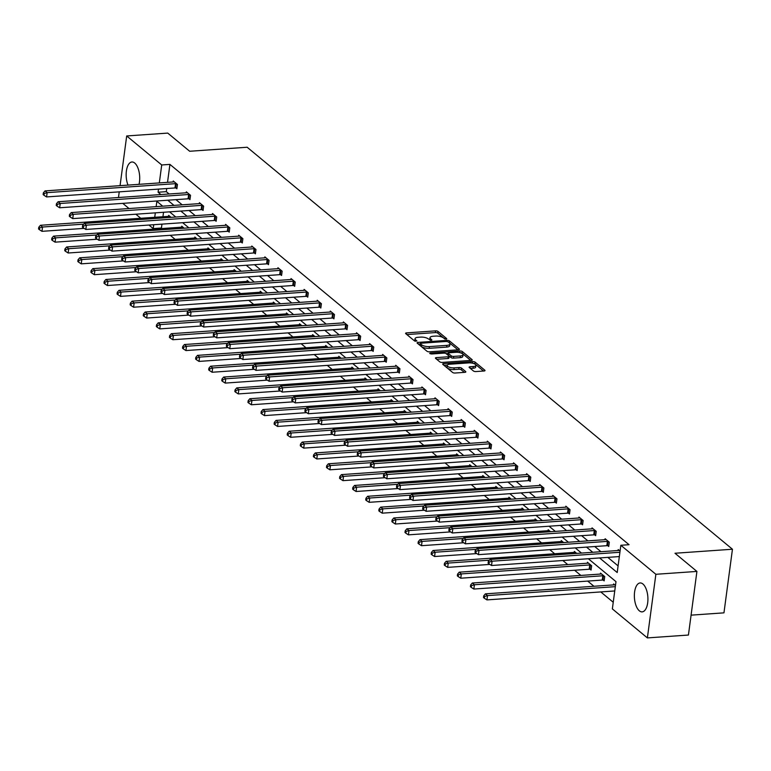 <?xml version="1.0" encoding="UTF-8"?>
<svg xmlns="http://www.w3.org/2000/svg" width="771" height="771" viewBox="0 0 771 771"><rect width="100%" height="100%" fill="white"/><g stroke="black" fill="none" stroke-linecap="round" stroke-linejoin="round"><path stroke-width="1.16" d="M446.216 339.23L446.766 338.671L438.015 331.424A1.821 0.655 7.6 0 0 435.576 330.855L406.568 332.889A1.821 0.655 7.6 0 0 405.585 333.323A1.821 0.655 7.6 0 0 405.777 333.679L414.528 340.927L416.928 341.013L415.656 339.828A5.84 2.091 7.6 0 1 415.029 338.7A5.84 2.091 7.6 0 1 418.181 337.284L420.59 337.12A5.84 2.091 7.6 0 1 428.387 338.941L431.22 340.281L431.914 339.972L430.642 338.787A5.84 2.091 7.6 0 1 430.016 337.65A5.84 2.091 7.6 0 1 433.167 336.243L435.586 336.069A5.84 2.091 7.6 0 1 443.373 337.891L446.216 339.23M639.352 610.825A14.495 6.727 86 0 1 634.369 594.884A14.495 6.727 86 0 1 640.123 582.953A14.495 6.727 86 0 1 642.927 584.004A14.495 6.727 86 0 1 647.91 599.944A14.495 6.727 86 0 1 642.147 611.875A14.495 6.727 86 0 1 639.352 610.825M128.005 185.098A14.495 6.727 86 0 1 126.521 170.179A14.495 6.727 86 0 1 131.928 161.997A14.495 6.727 86 0 1 134.723 163.047A14.495 6.727 86 0 1 139.021 184.327M473.461 370.996A1.821 0.655 7.6 0 0 475.9 371.564L484.043 370.996A1.821 0.655 7.6 0 0 485.026 370.552A1.821 0.655 7.6 0 0 484.824 370.205L475.109 362.158A1.821 0.655 7.6 0 0 472.671 361.58L443.662 363.613A1.821 0.655 7.6 0 0 442.679 364.057A1.821 0.655 7.6 0 0 442.872 364.404L452.596 372.451A1.821 0.655 7.6 0 0 455.025 373.029L464.855 372.335A1.821 0.655 7.6 0 0 465.848 371.892A1.821 0.655 7.6 0 0 465.645 371.545L461.492 368.095A1.821 0.655 7.6 0 0 459.053 367.526L454.177 367.873A4.877 1.744 7.6 0 1 447.141 365.396A4.877 1.744 7.6 0 1 449.772 364.22L468.874 362.881A4.877 1.744 7.6 0 1 475.909 365.358A4.877 1.744 7.6 0 1 473.278 366.533L470.098 366.755A1.821 0.655 7.6 0 0 469.105 367.198A1.821 0.655 7.6 0 0 469.308 367.555L473.461 370.996M120.064 185.657L126.695 135.956L167.741 133.094L189.676 151.261L247.154 147.242L732.45 549.231L674.982 553.25L696.917 571.427L655.87 574.289L647.38 637.906L612.357 608.897L615.99 581.642L588.331 558.734M126.695 135.956L161.717 164.965L159.327 182.91M599.597 557.944L617.205 572.535L620.848 545.28L629.049 544.702L169.928 164.396L161.717 164.965M620.848 545.28L655.87 574.289M458.427 349.783A1.821 0.655 7.6 0 0 459.41 349.34A1.821 0.655 7.6 0 0 459.217 348.993L449.503 340.936A1.821 0.655 7.6 0 0 447.064 340.368L418.055 342.401A1.821 0.655 7.6 0 0 417.072 342.844A1.821 0.655 7.6 0 0 417.265 343.191L426.98 351.239A1.821 0.655 7.6 0 0 429.418 351.807L458.427 349.783M462.311 351.547L472.025 359.594A1.821 0.655 7.6 0 1 472.218 359.951A1.821 0.655 7.6 0 1 471.235 360.394L442.226 362.418A1.821 0.655 7.6 0 1 439.788 361.85L435.634 358.409A1.821 0.655 7.6 0 1 435.432 358.052A1.821 0.655 7.6 0 1 436.415 357.609L448.182 356.79A1.821 0.655 7.6 0 0 449.165 356.347A1.821 0.655 7.6 0 0 448.973 355.99L446.216 353.706A1.821 0.655 7.6 0 0 443.778 353.137L431.529 353.995L429.688 353.349L430.372 353.041L459.873 350.978A1.821 0.655 7.6 0 1 462.311 351.547L462.08 353.263L470.724 360.423M696.917 571.427L688.426 635.044L647.38 637.906M118.483 197.521L119.235 191.854M691.086 615.152L723.959 612.849L732.45 549.231M603.211 580.11L604.146 580.881L604.724 576.583L600.532 573.113L600.407 574.067M576.737 553.405L574.356 551.429L574.231 552.383M550.561 531.72L548.181 529.754L548.056 530.699M524.386 510.045L522.006 508.07L521.88 509.024M498.22 488.361L495.84 486.395L495.705 487.339M472.045 466.686L469.664 464.711L469.539 465.665M445.869 445.002L443.489 443.026L443.364 443.98M419.694 423.318L417.313 421.351L417.188 422.296M393.518 401.643L391.138 399.667L391.013 400.621M367.353 379.958L364.972 377.992L364.837 378.937M341.177 358.284L338.797 356.308L338.671 357.262M315.002 336.599L312.621 334.624L312.496 335.578M288.826 314.915L286.446 312.949L286.32 313.893M262.651 293.24L260.27 291.265L260.145 292.219M236.485 271.556L234.105 269.59L233.97 270.534M210.31 249.881L207.929 247.905L207.804 248.86M184.134 228.197L181.754 226.221L181.628 227.175M163.539 212.266L162.941 216.728M161.958 224.139L161.438 228.014L162.074 228.544M170.246 235.309L175.162 239.386M183.334 246.151L188.249 250.228M196.422 256.994L201.337 261.061M209.51 267.836L214.425 271.903M222.588 278.668L227.512 282.745M235.675 289.51L240.591 293.587M248.763 300.353L253.678 304.42M261.851 311.195L266.766 315.262M274.939 322.037L279.854 326.104M288.026 332.87L292.941 336.946M301.114 343.712L306.029 347.788M314.202 354.554L319.117 358.621M327.29 365.396L332.205 369.463M340.377 376.229L345.292 380.305M353.455 387.071L358.38 391.148M366.543 397.913L371.458 401.99M379.631 408.755L384.546 412.822M392.718 419.597L397.634 423.665M405.806 430.43L410.721 434.507M418.894 441.272L423.809 445.349M431.982 452.114L436.897 456.191M445.069 462.957L449.985 467.024M458.157 473.799L463.072 477.866M471.245 484.631L476.16 488.708M484.323 495.474L489.248 499.55M497.411 506.316L502.326 510.392M510.498 517.158L515.413 521.225M523.586 528L528.501 532.067M536.674 538.833L541.589 542.909M549.762 549.675L554.677 553.751M562.849 560.517L567.764 564.594M574.597 570.251L580.852 575.426M587.685 581.093L593.94 586.268M600.773 591.935L613.244 602.257M171.046 217.355L168.666 215.388L168.541 216.333M197.222 239.039L194.841 237.063L194.716 238.017M223.397 260.714L221.017 258.748L220.882 259.702M249.563 282.398L247.183 280.422L247.057 281.376M275.739 304.082L273.358 302.107L273.233 303.061M301.914 325.757L299.534 323.791L299.408 324.736M328.089 347.442L325.709 345.466L325.584 346.42M354.265 369.116L351.884 367.15L351.749 368.095M380.431 390.801L378.05 388.825L377.925 389.779M406.606 412.485L404.226 410.509L404.1 411.463M432.782 434.16L430.401 432.194L430.276 433.138M458.957 455.844L456.577 453.868L456.451 454.823M485.132 477.519L482.752 475.553L482.617 476.497M511.298 499.203L508.918 497.228L508.793 498.182M537.474 520.888L535.093 518.912L534.968 519.866M563.649 542.562L561.269 540.587L561.143 541.541M590.123 569.268L591.068 570.048L591.636 565.75L587.444 562.271L587.319 563.225M615.48 585.497L613.62 583.955L613.485 584.9M161.438 228.014L153.227 228.592L148.948 225.045M140.775 218.28L135.86 214.203M129.027 208.536L122.772 203.361M134.655 190.774A14.495 6.727 86 0 1 133.942 190.909A14.495 6.727 86 0 1 133.219 190.88M158.498 189.117L158.084 192.22L160.898 194.562M167.741 200.219L173.986 205.394M180.819 211.061L187.074 216.237M193.906 221.903L200.161 227.079M206.994 232.746L213.249 237.921M220.082 243.578L226.327 248.754M233.17 254.42L239.415 259.596M246.257 265.263L252.502 270.438M259.345 276.105L265.59 281.28M272.433 286.947L278.678 292.122M285.521 297.779L291.766 302.955M298.608 308.622L304.853 313.797M311.686 319.464L317.941 324.639M324.774 330.306L331.029 335.481M337.862 341.148L344.117 346.324M350.95 351.981L357.195 357.156M364.037 362.823L370.282 367.998M377.125 373.665L383.37 378.84M390.213 384.507L396.458 389.683M403.3 395.35L409.546 400.525M416.388 406.182L422.633 411.357M429.476 417.024L435.721 422.2M442.554 427.866L448.809 433.042M455.642 438.709L461.896 443.884M468.729 449.541L474.984 454.726M481.817 460.383L488.062 465.559M494.905 471.226L501.15 476.401M507.993 482.068L514.238 487.243M521.08 492.91L527.325 498.085M534.168 503.742L540.413 508.918M547.256 514.585L553.501 519.76M560.334 525.427L566.589 530.602M573.422 536.269L579.676 541.444M586.509 547.111L592.764 552.287M162.72 206.185L156.86 201.337L156.156 206.647M155.328 212.844L154.73 217.297M153.747 224.708L153.227 228.592M581.498 553.067L575.243 547.892M568.41 542.235L562.155 537.059M555.322 531.392L549.068 526.217M542.235 520.55L535.99 515.375M529.147 509.708L522.902 504.533M516.059 498.866L509.814 493.691M502.971 488.033L496.726 482.858M489.884 477.191L483.639 472.016M476.796 466.349L470.551 461.174M463.708 455.507L457.463 450.331M450.63 444.665L444.375 439.489M437.543 433.832L431.288 428.657M424.455 422.99L418.2 417.815M411.367 412.148L405.122 406.972M398.279 401.305L392.034 396.13M385.192 390.463L378.947 385.288M372.104 379.631L365.859 374.455M359.016 368.789L352.771 363.613M345.928 357.946L339.683 352.771M332.85 347.104L326.596 341.929M319.763 336.272L313.508 331.087M306.675 325.429L300.42 320.254M293.587 314.587L287.332 309.412M280.499 303.745L274.254 298.57M267.412 292.903L261.167 287.728M254.324 282.07L248.079 276.895M241.236 271.228L234.991 266.053M228.149 260.386L221.903 255.211M215.061 249.544L208.816 244.368M201.983 238.702L195.728 233.526M188.895 227.869L182.64 222.694M175.807 217.027L169.553 211.852M166.709 188.538L166.295 191.651L169.109 193.984M175.942 199.65L182.197 204.826M189.03 210.483L195.285 215.668M202.118 221.325L208.372 226.501M215.205 232.167L221.45 237.343M228.293 243.01L234.538 248.185M241.381 253.852L247.626 259.027M254.469 264.684L260.714 269.869M267.556 275.526L273.801 280.702M280.644 286.369L286.889 291.544M293.732 297.211L299.977 302.386M306.81 308.053L313.065 313.228M319.898 318.886L326.152 324.061M332.985 329.728L339.24 334.903M346.073 340.57L352.318 345.745M359.161 351.412L365.406 356.587M372.248 362.254L378.494 367.43M385.336 373.087L391.581 378.262M398.424 383.929L404.669 389.104M411.512 394.771L417.757 399.947M424.59 405.613L430.844 410.789M437.677 416.456L443.932 421.631M450.765 427.288L457.02 432.464M463.853 438.13L470.108 443.306M476.941 448.973L483.186 454.148M490.028 459.815L496.273 464.99M503.116 470.657L509.361 475.832M516.204 481.49L522.449 486.665M529.292 492.332L535.537 497.507M542.379 503.174L548.624 508.349M555.457 514.016L561.712 519.191M568.545 524.849L574.8 530.034M581.633 535.691L587.888 540.866M594.72 546.533L600.975 551.708M607.808 557.375L618.091 565.895M166.295 191.651L158.084 192.22M169.928 164.396L167.529 182.341M618.082 550.513L618.207 549.559L620.067 551.101M604.994 539.671L605.119 538.727L609.312 542.196L608.743 546.494L607.799 545.714M591.906 528.829L592.032 527.884L596.224 531.354L595.655 535.652L594.711 534.881M578.819 517.996L578.944 517.042L583.136 520.521L582.568 524.82L581.623 524.039M565.731 507.154L565.856 506.2L570.048 509.679L569.48 513.978L568.535 513.197M552.643 496.312L552.768 495.358L556.961 498.837L556.392 503.135L555.457 502.355M539.555 485.47L539.681 484.525L543.883 487.995L543.304 492.293L542.37 491.522M526.468 474.637L526.593 473.683L530.795 477.153L530.217 481.451L529.282 480.68M513.38 463.795L513.515 462.841L517.707 466.32L517.129 470.618L516.194 469.838M500.292 452.953L500.427 451.999L504.62 455.478L504.041 459.776L503.106 458.996M487.214 442.111L487.339 441.157L491.532 444.636L490.954 448.934L490.019 448.153M474.126 431.268L474.252 430.324L478.444 433.794L477.875 438.092L476.931 437.321M461.039 420.436L461.164 419.482L465.356 422.951L464.788 427.25L463.843 426.479M447.951 409.594L448.076 408.64L452.269 412.119L451.7 416.417L450.756 415.636M434.863 398.752L434.989 397.797L439.181 401.277L438.612 405.575L437.668 404.794M421.776 387.909L421.901 386.965L426.093 390.434L425.525 394.733L424.59 393.952M408.688 377.067L408.813 376.123L413.015 379.592L412.437 383.891L411.502 383.12M395.6 366.235L395.725 365.281L399.927 368.75L399.349 373.048L398.414 372.277M382.512 355.392L382.647 354.438L386.84 357.917L386.261 362.216L385.327 361.435M369.425 344.55L369.56 343.596L373.752 347.075L373.174 351.374L372.239 350.593M356.347 333.708L356.472 332.764L360.664 336.233L360.086 340.531L359.151 339.751M343.259 322.866L343.384 321.921L347.576 325.391L347.008 329.689L346.063 328.918M330.171 312.033L330.296 311.079L334.489 314.549L333.92 318.847L332.976 318.076M317.083 301.191L317.209 300.237L321.401 303.716L320.832 308.014L319.888 307.234M303.996 290.349L304.121 289.395L308.313 292.874L307.745 297.172L306.8 296.392M290.908 279.507L291.033 278.562L295.226 282.032L294.657 286.33L293.722 285.549M277.82 268.665L277.945 267.72L282.147 271.19L281.569 275.488L280.634 274.717M264.732 257.832L264.858 256.878L269.06 260.357L268.481 264.655L267.547 263.875M251.645 246.99L251.78 246.036L255.972 249.515L255.394 253.813L254.459 253.033M238.557 236.148L238.692 235.194L242.884 238.673L242.306 242.971L241.371 242.19M225.479 225.305L225.604 224.361L229.797 227.831L229.218 232.129L228.283 231.348M212.391 214.463L212.517 213.519L216.709 216.988L216.14 221.287L215.196 220.516M199.304 203.631L199.429 202.677L203.621 206.156L203.052 210.454L202.108 209.673M186.216 192.789L186.341 191.834L190.533 195.314L189.965 199.612L189.02 198.831M173.128 181.946L173.253 180.992L177.446 184.471L176.877 188.77L175.933 187.989M430.016 337.65L429.784 339.365A5.84 2.091 7.6 0 0 430.045 340.136M415.029 338.7L414.798 340.416A5.84 2.091 7.6 0 0 415.058 341.187M444.906 339.047L437.783 333.149A1.821 0.655 7.6 0 0 435.355 332.58L406.857 334.566M420.234 343.953L418.345 344.078M457.916 349.822L449.271 342.661A1.821 0.655 7.6 0 0 448.818 342.401M448.153 341.852L446.448 341.447L420.985 343.23L420.291 343.538L421.621 344.772A5.84 2.091 7.6 0 0 429.418 346.593L446.823 345.379A5.84 2.091 7.6 0 0 449.975 343.972A5.84 2.091 7.6 0 0 449.348 342.835L448.153 341.852M420.262 345.051L420.426 343.789M449.975 343.972L449.744 345.687A5.84 2.091 7.6 0 1 446.592 347.104L429.187 348.319A5.84 2.091 7.6 0 1 421.39 346.497L420.205 345.504M436.704 359.296L447.951 358.505A1.821 0.655 7.6 0 0 448.934 358.062L449.165 356.347M446.13 353.638L448.23 353.494M460.393 355.932A4.877 1.744 7.6 0 0 463.024 354.756A4.877 1.744 7.6 0 0 455.989 352.289L449.262 352.752A1.821 0.655 7.6 0 0 448.279 353.195A1.821 0.655 7.6 0 0 448.471 353.552L451.228 355.836A1.821 0.655 7.6 0 0 453.666 356.404L460.393 355.932L460.162 357.657A4.877 1.744 7.6 0 0 462.793 356.472L463.024 354.756M448.279 353.195L448.047 354.911A1.821 0.655 7.6 0 0 448.24 355.267L448.471 353.552M460.162 357.657L453.435 358.12A1.821 0.655 7.6 0 1 450.996 357.551L448.24 355.267M462.08 353.263A1.821 0.655 7.6 0 0 460.017 352.684M475.909 365.358L475.678 367.073A4.877 1.744 7.6 0 1 473.047 368.259L470.377 368.442M447.141 365.396L446.91 367.121A4.877 1.744 7.6 0 0 453.946 369.588L454.177 367.873M464.344 372.374L461.26 369.82A1.821 0.655 7.6 0 0 458.822 369.251L453.946 369.588M447.286 365.059L443.951 365.3M483.523 371.034L474.878 363.873A1.821 0.655 7.6 0 0 472.941 363.295M169.601 216.159L169.418 216.217A1.86 0.665 -172.4 0 1 168.859 216.314L40.458 225.286L42.55 227.031L41.981 231.329L84.145 228.38M39.62 227.946L38.781 227.252L38.55 228.968L39.388 229.662L39.62 227.946L42.55 227.031L83.682 224.149M38.781 227.252L40.458 225.286M41.981 231.329L39.388 229.662M176.511 183.691L176.222 183.671A1.86 0.665 7.6 0 0 175.547 183.662L47.147 192.634L45.046 190.9L173.446 181.927A1.86 0.665 7.6 0 0 174.005 181.831L174.198 181.773M176.964 188.076L175.643 187.97A1.86 0.665 7.6 0 0 174.969 187.96L46.568 196.933L47.147 192.634L44.207 193.55L43.369 192.856L43.137 194.581L43.976 195.275L44.207 193.55M43.976 195.275L46.568 196.933M45.046 190.9L43.369 192.856M182.688 227.002L182.496 227.059A1.86 0.665 -172.4 0 1 181.946 227.156L53.546 236.128L55.637 237.863L55.069 242.161L97.233 239.222M52.707 238.788L51.869 238.085L51.638 239.81L52.476 240.504L52.707 238.788L55.637 237.863L96.77 234.991M51.869 238.085L53.546 236.128M55.069 242.161L52.476 240.504M195.776 237.844L195.583 237.902A1.86 0.665 -172.4 0 1 195.034 237.998L66.634 246.971L68.725 248.705L68.156 253.004L110.32 250.055M65.795 249.621L64.957 248.927L64.725 250.652L65.564 251.346L65.795 249.621L68.725 248.705L109.858 245.833M64.957 248.927L66.634 246.971M68.156 253.004L65.564 251.346M189.599 194.533L189.309 194.514A1.86 0.665 7.6 0 0 188.635 194.504L60.225 203.477L58.133 201.742L186.534 192.769A1.86 0.665 7.6 0 0 187.093 192.673L187.276 192.615M190.051 198.918L188.731 198.812A1.86 0.665 7.6 0 0 188.057 198.802L59.656 207.775L60.225 203.477L57.295 204.392L56.456 203.698L56.225 205.423L57.064 206.117L57.295 204.392M57.064 206.117L59.656 207.775M58.133 201.742L56.456 203.698M202.686 205.375L202.397 205.346A1.86 0.665 7.6 0 0 201.723 205.346L73.312 214.319L71.221 212.584L199.622 203.602A1.86 0.665 7.6 0 0 200.171 203.515L200.364 203.457M203.139 209.76L201.819 209.645A1.86 0.665 7.6 0 0 201.144 209.645L72.744 218.617L73.312 214.319L70.383 215.234L69.544 214.54L69.313 216.256L70.151 216.95L70.383 215.234M70.151 216.95L72.744 218.617M71.221 212.584L69.544 214.54M208.864 248.686L208.671 248.744A1.86 0.665 -172.4 0 1 208.122 248.831L79.721 257.813L81.813 259.548L81.244 263.846L123.408 260.897M78.883 260.463L78.035 259.769L77.813 261.485L78.652 262.188L78.883 260.463L81.813 259.548L122.936 256.676M78.035 259.769L79.721 257.813M81.244 263.846L78.652 262.188M215.774 216.217L215.485 216.188A1.86 0.665 7.6 0 0 214.81 216.179L86.4 225.161L84.309 223.417L212.709 214.444A1.86 0.665 7.6 0 0 213.259 214.348L213.451 214.29M216.227 220.602L214.907 220.487A1.86 0.665 7.6 0 0 214.232 220.477L85.832 229.459L86.4 225.161L83.47 226.076L82.632 225.383L82.401 227.098L83.239 227.792L83.47 226.076M83.239 227.792L85.832 229.459M84.309 223.417L82.632 225.383M221.952 259.528L221.759 259.586A1.86 0.665 -172.4 0 1 221.21 259.673L92.799 268.645L94.9 270.39L94.332 274.688L136.496 271.739M91.961 271.305L91.123 270.611L90.901 272.327L91.739 273.021L91.961 271.305L94.9 270.39L136.024 267.508M91.123 270.611L92.799 268.645M94.332 274.688L91.739 273.021M228.862 227.05L228.563 227.031A1.86 0.665 7.6 0 0 227.898 227.021L99.488 235.993L97.397 234.259L225.797 225.286A1.86 0.665 7.6 0 0 226.346 225.19L226.539 225.132M229.315 231.435L227.994 231.329A1.86 0.665 7.6 0 0 227.32 231.319L98.919 240.292L99.488 235.993L96.558 236.919L95.72 236.225L95.488 237.94L96.327 238.634L96.558 236.919M96.327 238.634L98.919 240.292M97.397 234.259L95.72 236.225M235.039 270.361L234.847 270.419A1.86 0.665 -172.4 0 1 234.297 270.515L105.887 279.488L107.988 281.222L107.41 285.53L149.584 282.581M105.049 282.147L104.21 281.454L103.979 283.169L104.827 283.863L105.049 282.147L107.988 281.222L149.111 278.35M104.21 281.454L105.887 279.488M107.41 285.53L104.827 283.863M241.94 237.892L241.651 237.873A1.86 0.665 7.6 0 0 240.976 237.863L112.576 246.836L110.475 245.101L238.885 236.128A1.86 0.665 7.6 0 0 239.434 236.032L239.627 235.974M242.402 242.277L241.082 242.171A1.86 0.665 7.6 0 0 240.407 242.161L112.007 251.134L112.576 246.836L109.636 247.751L108.798 247.057L108.576 248.782L109.415 249.476L109.636 247.751M109.415 249.476L112.007 251.134M110.475 245.101L108.798 247.057M248.127 281.203L247.934 281.261A1.86 0.665 -172.4 0 1 247.385 281.357L118.975 290.33L121.076 292.064L120.498 296.363L162.671 293.423M118.136 292.98L117.298 292.286L117.067 294.011L117.905 294.705L118.136 292.98L121.076 292.064L162.199 289.192M117.298 292.286L118.975 290.33M120.498 296.363L117.905 294.705M255.028 248.734L254.738 248.715A1.86 0.665 7.6 0 0 254.064 248.705L125.663 257.678L123.562 255.943L251.972 246.971A1.86 0.665 7.6 0 0 252.522 246.874L252.715 246.816M255.49 253.119L254.17 253.013A1.86 0.665 7.6 0 0 253.495 253.004L125.085 261.976L125.663 257.678L122.724 258.593L121.885 257.9L121.654 259.625L122.502 260.319L122.724 258.593M122.502 260.319L125.085 261.976M123.562 255.943L121.885 257.9M261.215 292.045L261.022 292.103A1.86 0.665 -172.4 0 1 260.473 292.199L132.063 301.172L134.164 302.907L133.585 307.205L175.749 304.256M131.224 303.822L130.386 303.128L130.154 304.853L130.993 305.547L131.224 303.822L134.164 302.907L175.287 300.035M130.386 303.128L132.063 301.172M133.585 307.205L130.993 305.547M268.115 259.576L267.826 259.548A1.86 0.665 7.6 0 0 267.151 259.548L138.751 268.52L136.65 266.785L265.06 257.803A1.86 0.665 7.6 0 0 265.61 257.716L265.802 257.659M268.578 263.961L267.258 263.846A1.86 0.665 7.6 0 0 266.583 263.846L138.173 272.818L138.751 268.52L135.812 269.436L134.973 268.742L134.742 270.457L135.58 271.151L135.812 269.436M135.58 271.151L138.173 272.818M136.65 266.785L134.973 268.742M274.303 302.887L274.11 302.945A1.86 0.665 -172.4 0 1 273.551 303.032L145.15 312.014L147.251 313.749L146.673 318.047L188.837 315.098M144.312 314.664L143.473 313.97L143.242 315.686L144.081 316.38L144.312 314.664L147.251 313.749L188.375 310.877M143.473 313.97L145.15 312.014M146.673 318.047L144.081 316.38M281.203 270.419L280.914 270.39A1.86 0.665 7.6 0 0 280.239 270.38L151.839 279.362L149.738 277.618L278.148 268.645A1.86 0.665 7.6 0 0 278.697 268.549L278.89 268.491M281.666 274.804L280.345 274.688A1.86 0.665 7.6 0 0 279.671 274.678L151.261 283.661L151.839 279.362L148.899 280.278L148.061 279.584L147.83 281.299L148.668 281.993L148.899 280.278M148.668 281.993L151.261 283.661M149.738 277.618L148.061 279.584M287.39 313.72L287.197 313.778A1.86 0.665 -172.4 0 1 286.639 313.874L158.238 322.847L160.339 324.591L159.761 328.889L201.925 325.94M157.4 325.507L156.561 324.813L156.33 326.528L157.168 327.222L157.4 325.507L160.339 324.591L201.462 321.709M156.561 324.813L158.238 322.847M159.761 328.889L157.168 327.222M300.468 324.562L300.285 324.62A1.86 0.665 -172.4 0 1 299.726 324.716L171.326 333.689L173.417 335.424L172.849 339.722L215.013 336.782M170.487 336.349L169.649 335.655L169.418 337.37L170.256 338.064L170.487 336.349L173.417 335.424L214.55 332.552M169.649 335.655L171.326 333.689M172.849 339.722L170.256 338.064M313.556 335.404L313.363 335.462A1.86 0.665 -172.4 0 1 312.814 335.558L184.414 344.531L186.505 346.266L185.936 350.564L228.1 347.615M183.575 347.181L182.737 346.487L182.505 348.213L183.344 348.906L183.575 347.181L186.505 346.266L227.638 343.394M182.737 346.487L184.414 344.531M185.936 350.564L183.344 348.906M326.644 346.246L326.451 346.304A1.86 0.665 -172.4 0 1 325.902 346.401L197.501 355.373L199.593 357.108L199.024 361.406L241.188 358.457M196.663 358.023L195.824 357.33L195.593 359.055L196.432 359.749L196.663 358.023L199.593 357.108L240.725 354.236M195.824 357.33L197.501 355.373M199.024 361.406L196.432 359.749M339.732 357.089L339.539 357.146A1.86 0.665 -172.4 0 1 338.989 357.233L210.589 366.215L212.68 367.95L212.112 372.248L254.276 369.299M209.751 368.866L208.902 368.172L208.681 369.887L209.519 370.581L209.751 368.866L212.68 367.95L253.804 365.078M208.902 368.172L210.589 366.215M212.112 372.248L209.519 370.581M352.819 367.921L352.626 367.979A1.86 0.665 -172.4 0 1 352.077 368.075L223.667 377.048L225.768 378.792L225.199 383.091L267.364 380.142M222.829 379.708L221.99 379.014L221.769 380.729L222.607 381.423L222.829 379.708L225.768 378.792L266.891 375.911M221.99 379.014L223.667 377.048M225.199 383.091L222.607 381.423M365.907 378.763L365.714 378.821A1.86 0.665 -172.4 0 1 365.165 378.918L236.755 387.89L238.856 389.625L238.278 393.923L280.451 390.984M235.916 390.55L235.078 389.856L234.847 391.572L235.695 392.266L235.916 390.55L238.856 389.625L279.979 386.753M235.078 389.856L236.755 387.89M238.278 393.923L235.695 392.266M378.995 389.606L378.802 389.663A1.86 0.665 -172.4 0 1 378.253 389.76L249.843 398.732L251.944 400.467L251.365 404.765L293.539 401.816M249.004 401.383L248.166 400.689L247.934 402.414L248.773 403.108L249.004 401.383L251.944 400.467L293.067 397.595M248.166 400.689L249.843 398.732M251.365 404.765L248.773 403.108M392.082 400.448L391.89 400.506A1.86 0.665 -172.4 0 1 391.34 400.592L262.93 409.574L265.031 411.309L264.453 415.608L306.617 412.658M262.092 412.225L261.253 411.531L261.022 413.256L261.861 413.95L262.092 412.225L265.031 411.309L306.154 408.437M261.253 411.531L262.93 409.574M264.453 415.608L261.861 413.95M405.17 411.29L404.977 411.348A1.86 0.665 -172.4 0 1 404.418 411.435L276.018 420.417L278.119 422.151L277.541 426.45L319.705 423.501M275.18 423.067L274.341 422.373L274.11 424.089L274.948 424.782L275.18 423.067L278.119 422.151L319.242 419.279M274.341 422.373L276.018 420.417M277.541 426.45L274.948 424.782M294.291 281.251L294.002 281.232A1.86 0.665 7.6 0 0 293.327 281.222L164.927 290.195L162.826 288.46L291.226 279.488A1.86 0.665 7.6 0 0 291.785 279.391L291.978 279.333M294.753 285.636L293.423 285.53A1.86 0.665 7.6 0 0 292.758 285.521L164.348 294.493L164.927 290.195L161.987 291.12L161.149 290.426L160.917 292.142L161.756 292.835L161.987 291.12M161.756 292.835L164.348 294.493M162.826 288.46L161.149 290.426M307.378 292.093L307.089 292.074A1.86 0.665 7.6 0 0 306.415 292.064L178.014 301.037L175.913 299.302L304.314 290.33A1.86 0.665 7.6 0 0 304.873 290.233L305.065 290.175M307.831 296.478L306.511 296.372A1.86 0.665 7.6 0 0 305.836 296.363L177.436 305.335L178.014 301.037L175.075 301.953L174.236 301.259L174.005 302.984L174.844 303.678L175.075 301.953M174.844 303.678L177.436 305.335M175.913 299.302L174.236 301.259M320.466 302.936L320.177 302.916A1.86 0.665 7.6 0 0 319.502 302.907L191.092 311.879L189.001 310.144L317.401 301.162A1.86 0.665 7.6 0 0 317.96 301.075L318.144 301.018M320.919 307.321L319.599 307.215A1.86 0.665 7.6 0 0 318.924 307.205L190.524 316.177L191.092 311.879L188.163 312.795L187.324 312.101L187.093 313.826L187.931 314.52L188.163 312.795M187.931 314.52L190.524 316.177M189.001 310.144L187.324 312.101M333.554 313.778L333.265 313.749A1.86 0.665 7.6 0 0 332.59 313.749L204.18 322.721L202.089 320.987L330.489 312.004A1.86 0.665 7.6 0 0 331.038 311.918L331.231 311.86M334.007 318.163L332.686 318.047A1.86 0.665 7.6 0 0 332.012 318.047L203.611 327.02L204.18 322.721L201.25 323.637L200.412 322.943L200.181 324.658L201.019 325.352L201.25 323.637M201.019 325.352L203.611 327.02M202.089 320.987L200.412 322.943M346.642 324.62L346.352 324.591A1.86 0.665 7.6 0 0 345.678 324.581L217.268 333.564L215.176 331.819L343.577 322.847A1.86 0.665 7.6 0 0 344.126 322.75L344.319 322.692M347.095 329.005L345.774 328.889A1.86 0.665 7.6 0 0 345.1 328.88L216.699 337.862L217.268 333.564L214.338 334.479L213.5 333.785L213.268 335.501L214.107 336.195L214.338 334.479M214.107 336.195L216.699 337.862M215.176 331.819L213.5 333.785M359.729 335.452L359.431 335.433A1.86 0.665 7.6 0 0 358.766 335.424L230.356 344.396L228.264 342.661L356.665 333.689A1.86 0.665 7.6 0 0 357.214 333.592L357.407 333.535M360.182 339.838L358.862 339.732A1.86 0.665 7.6 0 0 358.187 339.722L229.787 348.694L230.356 344.396L227.426 345.321L226.578 344.618L226.356 346.343L227.194 347.037L227.426 345.321M227.194 347.037L229.787 348.694M228.264 342.661L226.578 344.618M372.807 346.295L372.518 346.275A1.86 0.665 7.6 0 0 371.844 346.266L243.443 355.238L241.342 353.504L369.752 344.531A1.86 0.665 7.6 0 0 370.302 344.435L370.494 344.377M373.27 350.68L371.95 350.574A1.86 0.665 7.6 0 0 371.275 350.564L242.875 359.537L243.443 355.238L240.504 356.154L239.665 355.46L239.444 357.185L240.282 357.879L240.504 356.154M240.282 357.879L242.875 359.537M241.342 353.504L239.665 355.46M385.895 357.137L385.606 357.108A1.86 0.665 7.6 0 0 384.931 357.108L256.531 366.08L254.43 364.346L382.84 355.364A1.86 0.665 7.6 0 0 383.389 355.277L383.582 355.219M386.358 361.522L385.037 361.416A1.86 0.665 7.6 0 0 384.363 361.406L255.953 370.379L256.531 366.08L253.592 366.996L252.753 366.302L252.522 368.018L253.37 368.721L253.592 366.996M253.37 368.721L255.953 370.379M254.43 364.346L252.753 366.302M398.983 367.979L398.694 367.95A1.86 0.665 7.6 0 0 398.019 367.94L269.619 376.923L267.518 375.188L395.928 366.206A1.86 0.665 7.6 0 0 396.477 366.119L396.67 366.061M399.445 372.364L398.125 372.248A1.86 0.665 7.6 0 0 397.45 372.248L269.04 381.221L269.619 376.923L266.679 377.838L265.841 377.144L265.61 378.86L266.448 379.554L266.679 377.838M266.448 379.554L269.04 381.221M267.518 375.188L265.841 377.144M412.071 378.821L411.781 378.792A1.86 0.665 7.6 0 0 411.107 378.783L282.706 387.765L280.605 386.02L409.015 377.048A1.86 0.665 7.6 0 0 409.565 376.952L409.758 376.894M412.533 383.206L411.213 383.091A1.86 0.665 7.6 0 0 410.538 383.081L282.128 392.063L282.706 387.765L279.767 388.68L278.929 387.986L278.697 389.702L279.536 390.396L279.767 388.68M279.536 390.396L282.128 392.063M280.605 386.02L278.929 387.986M418.248 422.123L418.065 422.18A1.86 0.665 -172.4 0 1 417.506 422.277L289.106 431.249L291.207 432.994L290.628 437.292L332.793 434.343M288.267 433.909L287.429 433.215L287.197 434.931L288.036 435.625L288.267 433.909L291.207 432.994L332.33 430.112M287.429 433.215L289.106 431.249M290.628 437.292L288.036 435.625M425.158 389.654L424.869 389.634A1.86 0.665 7.6 0 0 424.195 389.625L295.794 398.597L293.693 396.863L422.094 387.89A1.86 0.665 7.6 0 0 422.653 387.794L422.845 387.736M425.621 394.039L424.291 393.933A1.86 0.665 7.6 0 0 423.626 393.923L295.216 402.896L295.794 398.597L292.855 399.523L292.016 398.819L291.785 400.544L292.623 401.238L292.855 399.523M292.623 401.238L295.216 402.896M293.693 396.863L292.016 398.819M431.336 432.965L431.153 433.023A1.86 0.665 -172.4 0 1 430.594 433.119L302.193 442.091L304.285 443.826L303.716 448.124L345.88 445.185M301.355 444.751L300.517 444.048L300.285 445.773L301.124 446.467L301.355 444.751L304.285 443.826L345.418 440.954M300.517 444.048L302.193 442.091M303.716 448.124L301.124 446.467M438.246 400.496L437.957 400.477A1.86 0.665 7.6 0 0 437.282 400.467L308.882 409.44L306.781 407.705L435.181 398.732A1.86 0.665 7.6 0 0 435.74 398.636L435.923 398.578M438.699 404.881L437.379 404.775A1.86 0.665 7.6 0 0 436.704 404.765L308.304 413.738L308.882 409.44L305.942 410.355L305.104 409.661L304.873 411.386L305.711 412.08L305.942 410.355M305.711 412.08L308.304 413.738M306.781 407.705L305.104 409.661M444.424 443.807L444.231 443.865A1.86 0.665 -172.4 0 1 443.682 443.961L315.281 452.934L317.373 454.668L316.804 458.967L358.968 456.018M314.443 455.584L313.604 454.89L313.373 456.615L314.211 457.309L314.443 455.584L317.373 454.668L358.505 451.796M313.604 454.89L315.281 452.934M316.804 458.967L314.211 457.309M451.334 411.338L451.045 411.309A1.86 0.665 7.6 0 0 450.37 411.309L321.96 420.282L319.869 418.547L448.269 409.565A1.86 0.665 7.6 0 0 448.828 409.478L449.011 409.42M451.787 415.723L450.466 415.608A1.86 0.665 7.6 0 0 449.792 415.608L321.391 424.58L321.96 420.282L319.03 421.197L318.192 420.503L317.96 422.219L318.799 422.922L319.03 421.197M318.799 422.922L321.391 424.58M319.869 418.547L318.192 420.503M457.511 454.649L457.319 454.707A1.86 0.665 -172.4 0 1 456.769 454.794L328.369 463.776L330.46 465.511L329.892 469.809L372.056 466.86M327.53 466.426L326.692 465.732L326.461 467.448L327.299 468.151L327.53 466.426L330.46 465.511L371.593 462.639M326.692 465.732L328.369 463.776M329.892 469.809L327.299 468.151M464.421 422.18L464.132 422.151A1.86 0.665 7.6 0 0 463.458 422.142L335.048 431.124L332.956 429.38L461.357 420.407A1.86 0.665 7.6 0 0 461.906 420.32L462.099 420.262M464.874 426.565L463.554 426.45A1.86 0.665 7.6 0 0 462.879 426.44L334.479 435.422L335.048 431.124L332.118 432.039L331.279 431.346L331.048 433.061L331.887 433.755L332.118 432.039M331.887 433.755L334.479 435.422M332.956 429.38L331.279 431.346M470.599 465.491L470.406 465.549A1.86 0.665 -172.4 0 1 469.857 465.636L341.457 474.618L343.548 476.353L342.979 480.651L385.143 477.702M340.618 477.268L339.77 476.574L339.548 478.29L340.387 478.984L340.618 477.268L343.548 476.353L384.671 473.471M339.77 476.574L341.457 474.618M342.979 480.651L340.387 478.984M477.509 433.023L477.22 432.994A1.86 0.665 7.6 0 0 476.545 432.984L348.135 441.966L346.044 440.222L474.444 431.249A1.86 0.665 7.6 0 0 474.994 431.153L475.187 431.095M477.962 437.398L476.642 437.292A1.86 0.665 7.6 0 0 475.967 437.282L347.567 446.264L348.135 441.966L345.206 442.882L344.367 442.188L344.136 443.903L344.974 444.597L345.206 442.882M344.974 444.597L347.567 446.264M346.044 440.222L344.367 442.188M483.687 476.324L483.494 476.382A1.86 0.665 -172.4 0 1 482.945 476.478L354.535 485.451L356.636 487.195L356.067 491.493L398.231 488.544M353.696 488.11L352.858 487.417L352.636 489.132L353.475 489.826L353.696 488.11L356.636 487.195L397.759 484.313M352.858 487.417L354.535 485.451M356.067 491.493L353.475 489.826M490.597 443.855L490.298 443.836A1.86 0.665 7.6 0 0 489.633 443.826L361.223 452.799L359.132 451.064L487.532 442.091A1.86 0.665 7.6 0 0 488.082 441.995L488.274 441.937M491.05 448.24L489.73 448.134A1.86 0.665 7.6 0 0 489.055 448.124L360.655 457.097L361.223 452.799L358.293 453.724L357.445 453.02L357.224 454.745L358.062 455.439L358.293 453.724M358.062 455.439L360.655 457.097M359.132 451.064L357.445 453.02M496.775 487.166L496.582 487.224A1.86 0.665 -172.4 0 1 496.032 487.32L367.622 496.293L369.723 498.027L369.145 502.326L411.319 499.386M366.784 498.953L365.946 498.249L365.714 499.974L366.553 500.668L366.784 498.953L369.723 498.027L410.847 495.155M365.946 498.249L367.622 496.293M369.145 502.326L366.553 500.668M503.675 454.697L503.386 454.678A1.86 0.665 7.6 0 0 502.711 454.668L374.311 463.641L372.21 461.906L500.62 452.934A1.86 0.665 7.6 0 0 501.169 452.837L501.362 452.779M504.138 459.082L502.817 458.976A1.86 0.665 7.6 0 0 502.143 458.967L373.742 467.939L374.311 463.641L371.371 464.556L370.533 463.863L370.311 465.588L371.15 466.282L371.371 464.556M371.15 466.282L373.742 467.939M372.21 461.906L370.533 463.863M509.862 498.008L509.67 498.066A1.86 0.665 -172.4 0 1 509.12 498.162L380.71 507.135L382.811 508.87L382.233 513.168L424.407 510.219M379.872 509.785L379.033 509.091L378.802 510.816L379.64 511.51L379.872 509.785L382.811 508.87L423.934 505.998M379.033 509.091L380.71 507.135M382.233 513.168L379.64 511.51M516.763 465.539L516.474 465.511A1.86 0.665 7.6 0 0 515.799 465.511L387.399 474.483L385.298 472.748L513.708 463.766A1.86 0.665 7.6 0 0 514.257 463.679L514.45 463.622M517.225 469.925L515.905 469.809A1.86 0.665 7.6 0 0 515.23 469.809L386.82 478.781L387.399 474.483L384.459 475.399L383.621 474.705L383.389 476.42L384.237 477.124L384.459 475.399M384.237 477.124L386.82 478.781M385.298 472.748L383.621 474.705M522.95 508.85L522.757 508.908A1.86 0.665 -172.4 0 1 522.208 508.995L393.798 517.977L395.899 519.712L395.321 524.01L437.485 521.061M392.959 520.627L392.121 519.933L391.89 521.649L392.728 522.352L392.959 520.627L395.899 519.712L437.022 516.84M392.121 519.933L393.798 517.977M395.321 524.01L392.728 522.352M529.85 476.382L529.561 476.353A1.86 0.665 7.6 0 0 528.887 476.343L400.486 485.325L398.385 483.581L526.795 474.608A1.86 0.665 7.6 0 0 527.345 474.522L527.537 474.464M530.313 480.767L528.993 480.651A1.86 0.665 7.6 0 0 528.318 480.641L399.908 489.624L400.486 485.325L397.547 486.241L396.708 485.547L396.477 487.262L397.316 487.956L397.547 486.241M397.316 487.956L399.908 489.624M398.385 483.581L396.708 485.547M536.038 519.693L535.845 519.75A1.86 0.665 -172.4 0 1 535.286 519.837L406.886 528.81L408.987 530.554L408.408 534.852L450.572 531.903M406.047 531.47L405.209 530.776L404.977 532.491L405.816 533.185L406.047 531.47L408.987 530.554L450.11 527.672M405.209 530.776L406.886 528.81M408.408 534.852L405.816 533.185M542.938 487.214L542.649 487.195A1.86 0.665 7.6 0 0 541.974 487.185L413.574 496.158L411.473 494.423L539.883 485.451A1.86 0.665 7.6 0 0 540.432 485.354L540.625 485.296M543.401 491.599L542.08 491.493A1.86 0.665 7.6 0 0 541.406 491.484L412.996 500.466L413.574 496.158L410.635 497.083L409.796 496.389L409.565 498.105L410.403 498.798L410.635 497.083M410.403 498.798L412.996 500.466M411.473 494.423L409.796 496.389M549.116 530.525L548.933 530.583A1.86 0.665 -172.4 0 1 548.374 530.679L419.973 539.652L422.074 541.396L421.496 545.695L463.66 542.745M419.135 542.312L418.296 541.618L418.065 543.333L418.904 544.027L419.135 542.312L422.074 541.396L463.198 538.515M418.296 541.618L419.973 539.652M421.496 545.695L418.904 544.027M556.026 498.056L555.737 498.037A1.86 0.665 7.6 0 0 555.062 498.027L426.662 507L424.561 505.265L552.961 496.293A1.86 0.665 7.6 0 0 553.52 496.196L553.713 496.138M556.479 502.441L555.159 502.335A1.86 0.665 7.6 0 0 554.494 502.326L426.084 511.298L426.662 507L423.722 507.916L422.884 507.222L422.653 508.947L423.491 509.641L423.722 507.916M423.491 509.641L426.084 511.298M424.561 505.265L422.884 507.222M562.204 541.367L562.02 541.425A1.86 0.665 -172.4 0 1 561.461 541.521L433.061 550.494L435.152 552.229L434.584 556.527L476.748 553.588M432.223 553.154L431.384 552.45L431.153 554.176L431.991 554.869L432.223 553.154L435.152 552.229L476.285 549.357M431.384 552.45L433.061 550.494M434.584 556.527L431.991 554.869M569.114 508.899L568.825 508.879A1.86 0.665 7.6 0 0 568.15 508.87L439.749 517.842L437.649 516.107L566.049 507.135A1.86 0.665 7.6 0 0 566.608 507.039L566.791 506.981M569.567 513.284L568.246 513.178A1.86 0.665 7.6 0 0 567.572 513.168L439.171 522.14L439.749 517.842L436.81 518.758L435.972 518.064L435.74 519.789L436.579 520.483L436.81 518.758M436.579 520.483L439.171 522.14M437.649 516.107L435.972 518.064M575.291 552.209L575.099 552.267A1.86 0.665 -172.4 0 1 574.549 552.364L446.149 561.336L448.24 563.071L447.672 567.369L489.836 564.42M445.31 563.987L444.472 563.293L444.241 565.018L445.079 565.712L445.31 563.987L448.24 563.071L489.373 560.199M444.472 563.293L446.149 561.336M447.672 567.369L445.079 565.712M582.201 519.741L581.912 519.712A1.86 0.665 7.6 0 0 581.238 519.712L452.828 528.684L450.736 526.95L579.137 517.967A1.86 0.665 7.6 0 0 579.696 517.881L579.879 517.823M582.654 524.126L581.334 524.01A1.86 0.665 7.6 0 0 580.659 524.01L452.259 532.983L452.828 528.684L449.898 529.6L449.059 528.906L448.828 530.621L449.666 531.315L449.898 529.6M449.666 531.315L452.259 532.983M450.736 526.95L449.059 528.906M588.379 563.052L588.186 563.109A1.86 0.665 -172.4 0 1 587.637 563.196L459.237 572.178L461.328 573.913L460.759 578.211L589.16 569.239A1.86 0.665 -172.4 0 1 589.834 569.239L591.155 569.355M458.398 574.829L457.56 574.135L457.328 575.85L458.167 576.554L458.398 574.829L461.328 573.913L589.738 564.941A1.86 0.665 -172.4 0 1 590.413 564.941L590.702 564.97M457.56 574.135L459.237 572.178M460.759 578.211L458.167 576.554M595.289 530.583L595 530.554A1.86 0.665 7.6 0 0 594.325 530.544L465.915 539.527L463.824 537.782L592.224 528.81A1.86 0.665 7.6 0 0 592.774 528.713L592.966 528.655M595.742 534.968L594.422 534.852A1.86 0.665 7.6 0 0 593.747 534.843L465.347 543.825L465.915 539.527L462.986 540.442L462.147 539.748L461.916 541.464L462.754 542.158L462.986 540.442M462.754 542.158L465.347 543.825M463.824 537.782L462.147 539.748M601.467 573.894L601.274 573.952A1.86 0.665 -172.4 0 1 600.725 574.038L472.324 583.011L474.416 584.755L473.847 589.054L602.247 580.071A1.86 0.665 -172.4 0 1 602.922 580.081L604.242 580.197M471.476 585.671L470.638 584.977L470.416 586.692L471.254 587.386L471.476 585.671L474.416 584.755L602.826 575.773A1.86 0.665 -172.4 0 1 603.491 575.783L603.789 575.812M470.638 584.977L472.324 583.011M473.847 589.054L471.254 587.386M608.377 541.415L608.088 541.396A1.86 0.665 7.6 0 0 607.413 541.387L479.003 550.359L476.912 548.624L605.312 539.652A1.86 0.665 7.6 0 0 605.861 539.555L606.054 539.498M608.83 545.801L607.509 545.695A1.86 0.665 7.6 0 0 606.835 545.685L478.434 554.657L479.003 550.359L476.073 551.284L475.235 550.59L475.003 552.306L475.842 553L476.073 551.284M475.842 553L478.434 554.657M476.912 548.624L475.235 550.59M614.554 584.726L614.362 584.784A1.86 0.665 -172.4 0 1 613.812 584.881L485.402 593.853L487.503 595.588L486.925 599.896L614.747 590.952M484.564 596.513L483.725 595.819L483.504 597.535L484.342 598.229L484.564 596.513L487.503 595.588L615.325 586.654M483.725 595.819L485.402 593.853M486.925 599.896L484.342 598.229M619.913 552.267L492.091 561.201L489.999 559.467L618.4 550.494A1.86 0.665 7.6 0 0 618.949 550.398L619.142 550.34M619.335 556.566L491.522 565.5L492.091 561.201L489.151 562.117L488.313 561.423L488.091 563.148L488.93 563.842L489.151 562.117M488.93 563.842L491.522 565.5M489.999 559.467L488.313 561.423M430.449 340.233L430.642 338.787M415.463 341.283L415.656 339.828M406.394 334.19L406.568 332.889M435.355 332.58L435.576 330.855M437.783 333.149L438.015 331.424M417.882 343.702L418.055 342.401M446.92 341.457L447.064 340.368M449.271 342.661L449.503 340.936M459.13 349.629L459.217 348.993M421.39 346.497L421.621 344.772M429.187 348.319L429.418 346.593M446.592 347.104L446.823 345.379M471.939 360.24L472.025 359.594M436.241 358.91L436.415 357.609M447.951 358.505L448.182 356.79M430.276 353.831L430.372 353.041M459.651 352.598L459.873 350.978M450.996 357.551L451.228 355.836M453.435 358.12L453.666 356.404M469.925 368.056L470.098 366.755M473.047 368.259L473.278 366.533M458.822 369.251L459.053 367.526M461.26 369.82L461.492 368.095M465.559 372.191L465.645 371.545M443.489 364.914L443.662 363.613M472.459 363.18L472.671 361.58M474.878 363.873L475.109 362.158M484.737 370.841L484.824 370.205M176.222 183.671L175.643 187.97M175.547 183.662L174.969 187.96M189.309 194.514L188.731 198.812M188.635 194.504L188.057 198.802M202.397 205.346L201.819 209.645M201.723 205.346L201.144 209.645M215.485 216.188L214.907 220.487M214.81 216.179L214.232 220.477M228.563 227.031L227.994 231.329M227.898 227.021L227.32 231.319M241.651 237.873L241.082 242.171M240.976 237.863L240.407 242.161M254.738 248.715L254.17 253.013M254.064 248.705L253.495 253.004M267.826 259.548L267.258 263.846M267.151 259.548L266.583 263.846M280.914 270.39L280.345 274.688M280.239 270.38L279.671 274.678M294.002 281.232L293.423 285.53M293.327 281.222L292.758 285.521M307.089 292.074L306.511 296.372M306.415 292.064L305.836 296.363M320.177 302.916L319.599 307.215M319.502 302.907L318.924 307.205M333.265 313.749L332.686 318.047M332.59 313.749L332.012 318.047M346.352 324.591L345.774 328.889M345.678 324.581L345.1 328.88M359.431 335.433L358.862 339.732M358.766 335.424L358.187 339.722M372.518 346.275L371.95 350.574M371.844 346.266L371.275 350.564M385.606 357.108L385.037 361.416M384.931 357.108L384.363 361.406M398.694 367.95L398.125 372.248M398.019 367.94L397.45 372.248M411.781 378.792L411.213 383.091M411.107 378.783L410.538 383.081M424.869 389.634L424.291 393.933M424.195 389.625L423.626 393.923M437.957 400.477L437.379 404.775M437.282 400.467L436.704 404.765M451.045 411.309L450.466 415.608M450.37 411.309L449.792 415.608M464.132 422.151L463.554 426.45M463.458 422.142L462.879 426.44M477.22 432.994L476.642 437.292M476.545 432.984L475.967 437.282M490.298 443.836L489.73 448.134M489.633 443.826L489.055 448.124M503.386 454.678L502.817 458.976M502.711 454.668L502.143 458.967M516.474 465.511L515.905 469.809M515.799 465.511L515.23 469.809M529.561 476.353L528.993 480.651M528.887 476.343L528.318 480.641M542.649 487.195L542.08 491.493M541.974 487.185L541.406 491.484M555.737 498.037L555.159 502.335M555.062 498.027L554.494 502.326M568.825 508.879L568.246 513.178M568.15 508.87L567.572 513.168M581.912 519.712L581.334 524.01M581.238 519.712L580.659 524.01M589.16 569.239L589.738 564.941M589.834 569.239L590.413 564.941M595 530.554L594.422 534.852M594.325 530.544L593.747 534.843M602.247 580.071L602.826 575.773M602.922 580.081L603.491 575.783M608.088 541.396L607.509 545.695M607.413 541.387L606.835 545.685M420.06 345.254L420.291 343.538"/></g></svg>
